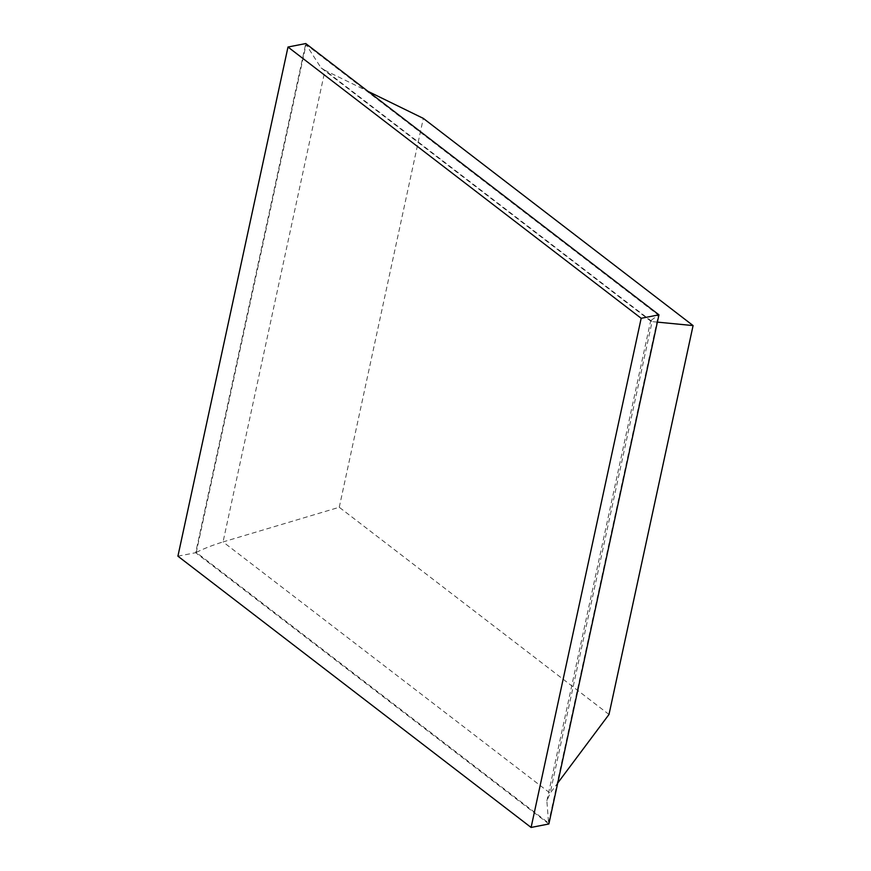 <?xml version="1.0" encoding="UTF-8"?>
<svg xmlns="http://www.w3.org/2000/svg" width="871" height="871" viewBox="0 0 871 871"><rect width="100%" height="100%" fill="white"/><g stroke="black" fill="none" stroke-linecap="round" stroke-linejoin="round"><path stroke-width="0.65" stroke-dasharray="4.36 3.27" d="M196.258 552.41C204.119 548.48 213.047 544.985 223.052 541.925L325.003 70.355L321.061 67.884L306.069 44.519L196.258 552.41L548.567 823.019L546.868 800.863L550.156 793.165L557.712 783.051M657.376 322.118L652.107 321.606L650.702 320.626L658.378 315.117L306.069 44.519M609.003 714.46L339.255 507.27L223.052 541.925L550.156 793.165L652.107 321.606L325.003 70.355L368.041 91.379M339.255 507.27L423.328 118.391M548.872 823.977L195.681 552.704L305.765 43.55M177.913 556.177L195.681 552.704M548.567 823.019L658.378 315.117M546.868 800.863L650.702 320.626M650.931 321.257L321.061 67.884"/><path stroke-width="1.31" d="M368.041 91.379L423.328 118.391L693.087 325.58L657.376 322.118M557.712 783.051L609.003 714.46L693.087 325.58M641.176 318.296L658.955 314.823L548.872 823.977L531.092 827.45L177.913 556.177L287.996 47.023L641.176 318.296L531.092 827.45M658.955 314.823L305.765 43.55L287.996 47.023"/></g></svg>
